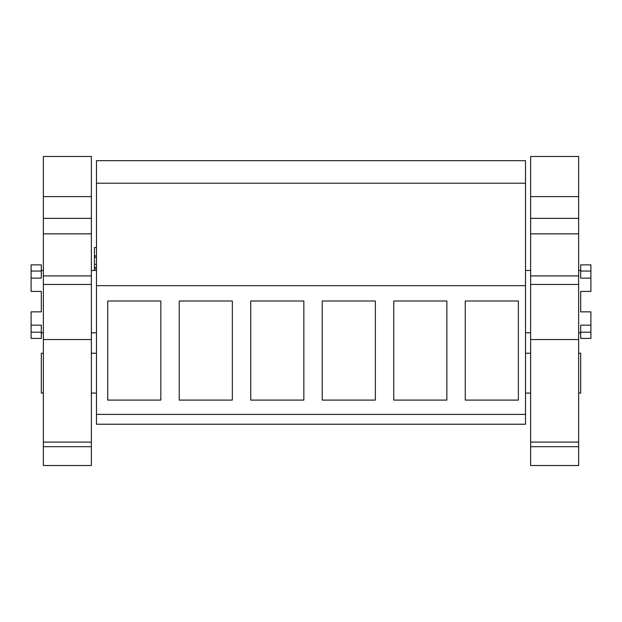 <?xml version="1.0" encoding="UTF-8"?>
<svg xmlns="http://www.w3.org/2000/svg" width="622" height="622" viewBox="0 0 622 622"><rect width="100%" height="100%" fill="white"/><g stroke="black" fill="none" stroke-linecap="round" stroke-linejoin="round"><path stroke-width="0.93" d="M96.48 285.677L96.48 424.227L525.52 424.227L525.52 183.21L96.48 183.21L96.48 285.677L525.52 285.677M525.52 183.21L525.52 160.67L96.48 160.67L96.48 183.21M96.48 414.392L525.52 414.392M107.715 400.094L160.834 400.094L160.834 301.001L107.715 301.001L107.715 400.094M250.728 301.001L303.847 301.001L303.847 400.094L250.728 400.094L250.728 301.001M179.222 301.001L232.34 301.001L232.34 400.094L179.222 400.094L179.222 301.001M393.742 400.094L446.86 400.094L446.86 301.001L393.742 301.001L393.742 400.094M322.235 301.001L375.354 301.001L375.354 400.094L322.235 400.094L322.235 301.001M465.248 301.001L465.248 400.094L518.375 400.094L518.375 301.001L465.248 301.001M96.48 247.502L94.435 247.502L96.48 247.502L94.435 247.502L94.435 270.484M96.48 255.86L94.435 255.86M96.48 268.86L94.435 268.86M96.48 264.311L94.435 264.311M31.1 325.166L31.1 338.415L41.316 338.415L41.316 325.166L31.1 325.166L31.1 311.855L41.316 311.855L41.316 291.43L31.1 291.43L31.1 278.12L41.316 278.12L41.316 271.068L31.1 271.068L31.1 278.12M43.361 393.073L41.316 393.073L41.316 353.234L43.361 353.234M41.316 332.218L31.1 332.218M41.316 271.068L41.316 264.871L31.1 264.871L31.1 271.068M580.684 332.218L580.684 325.166L590.9 325.166L590.9 338.415L580.684 338.415L580.684 332.218L590.9 332.218M580.684 271.068L590.9 271.068L590.9 264.871L580.684 264.871L580.684 278.12L590.9 278.12L590.9 291.43L580.684 291.43L580.684 311.855L590.9 311.855L590.9 325.166M578.639 353.234L580.684 353.234L580.684 393.073L578.639 393.073M590.9 271.068L590.9 278.12M43.361 442.094L91.372 442.094L91.372 465.52L43.361 465.52L43.361 275.911L91.372 275.911L91.372 339.542L43.361 339.542M43.361 218.353L91.372 218.353L91.372 156.48L43.361 156.48L43.361 275.911M91.372 442.094L91.372 339.542M43.361 284.441L91.372 284.441M43.361 233.849L91.372 233.849L91.372 275.911M91.372 218.353L91.372 233.849M43.361 196.614L91.372 196.614M530.628 442.094L578.639 442.094L578.639 465.52L530.628 465.52L530.628 275.911L578.639 275.911L578.639 339.542L530.628 339.542M530.628 218.353L578.639 218.353L578.639 156.48L530.628 156.48L530.628 275.911M578.639 442.094L578.639 339.542M530.628 284.441L578.639 284.441M530.628 233.849L578.639 233.849L578.639 275.911M578.639 218.353L578.639 233.849M530.628 196.614L578.639 196.614M96.48 257.283L94.435 257.283M96.48 267.437L94.435 267.437M91.372 446.697L43.361 446.697M578.639 446.697L530.628 446.697M96.48 332.801L91.372 332.801M43.361 332.801L41.316 332.801M96.48 270.484L91.372 270.484M43.361 270.484L41.316 270.484M96.48 353.234L91.372 353.234M96.48 393.073L91.372 393.073M525.52 332.801L530.628 332.801M578.639 332.801L580.684 332.801M525.52 270.484L530.628 270.484M578.639 270.484L580.684 270.484M525.52 353.234L530.628 353.234M525.52 393.073L530.628 393.073"/></g></svg>
